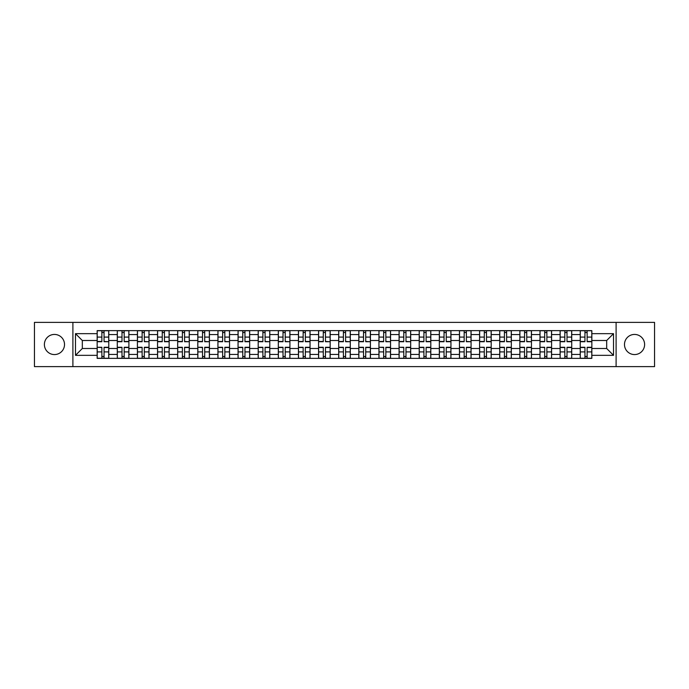 <?xml version="1.0" encoding="UTF-8"?>
<svg xmlns="http://www.w3.org/2000/svg" width="689" height="689" viewBox="0 0 689 689"><rect width="100%" height="100%" fill="white"/><g stroke="black" fill="none" stroke-linecap="round" stroke-linejoin="round"><path stroke-width="1.03" d="M634.552 334.432A10.068 10.068 0 0 0 624.484 344.5A10.068 10.068 0 0 0 634.552 354.568A10.068 10.068 0 0 0 644.611 344.5A10.068 10.068 0 0 0 634.552 334.432M54.448 334.432A10.068 10.068 0 0 0 44.389 344.5A10.068 10.068 0 0 0 54.448 354.568A10.068 10.068 0 0 0 64.516 344.5A10.068 10.068 0 0 0 54.448 334.432M616.104 366.626L654.55 366.626L654.55 322.374L34.45 322.374L34.45 366.626L616.104 366.626L616.104 322.374M117.285 358.366L117.285 334.561L108.767 334.561L108.767 358.366M108.767 334.561L108.767 330.634M117.285 334.561L117.285 330.634M128.895 330.634L128.895 358.366M137.412 358.366L137.412 330.634M149.022 330.634L149.022 358.366M157.54 358.366L157.54 330.634M169.149 330.634L169.149 358.366M177.667 358.366L177.667 330.634M189.286 330.634L189.286 358.366M197.795 358.366L197.795 330.634M209.413 330.634L209.413 358.366M217.922 358.366L217.922 330.634M229.54 330.634L229.54 358.366M238.049 358.366L238.049 330.634M249.668 330.634L249.668 358.366M258.186 358.366L258.186 330.634M269.795 330.634L269.795 358.366M278.313 358.366L278.313 330.634M289.923 330.634L289.923 358.366M298.44 358.366L298.44 330.634M310.05 330.634L310.05 358.366M318.568 358.366L318.568 330.634M330.177 330.634L330.177 358.366M338.695 358.366L338.695 330.634M350.305 330.634L350.305 358.366M358.823 358.366L358.823 330.634M370.432 330.634L370.432 358.366M378.95 358.366L378.95 330.634M390.56 330.634L390.56 358.366M399.077 358.366L399.077 330.634M410.687 330.634L410.687 358.366M419.205 358.366L419.205 330.634M430.814 330.634L430.814 358.366M439.332 358.366L439.332 330.634M450.95 330.634L450.95 358.366M459.46 358.366L459.46 330.634M471.078 330.634L471.078 358.366M479.587 358.366L479.587 330.634M491.205 330.634L491.205 358.366M499.714 358.366L499.714 330.634M511.333 330.634L511.333 358.366M519.851 358.366L519.851 330.634M531.46 330.634L531.46 358.366M539.978 358.366L539.978 330.634M551.588 330.634L551.588 358.366M560.105 358.366L560.105 330.634M571.715 330.634L571.715 358.366M580.233 358.366L580.233 330.634M580.233 348.496L571.715 348.496M560.105 348.496L551.588 348.496M539.978 348.496L531.46 348.496M519.851 348.496L511.333 348.496M499.714 348.496L491.205 348.496M479.587 348.496L471.078 348.496M459.46 348.496L450.95 348.496M439.332 348.496L430.814 348.496M419.205 348.496L410.687 348.496M399.077 348.496L390.56 348.496M378.95 348.496L370.432 348.496M358.823 348.496L350.305 348.496M338.695 348.496L330.177 348.496M318.568 348.496L310.05 348.496M298.44 348.496L289.923 348.496M278.313 348.496L269.795 348.496M258.186 348.496L249.668 348.496M238.049 348.496L229.54 348.496M217.922 348.496L209.413 348.496M197.795 348.496L189.286 348.496M177.667 348.496L169.149 348.496M157.54 348.496L149.022 348.496M137.412 348.496L128.895 348.496M117.285 348.496L108.767 348.496M580.233 340.504L571.715 340.504M560.105 340.504L551.588 340.504M539.978 340.504L531.46 340.504M519.851 340.504L511.333 340.504M499.714 340.504L491.205 340.504M479.587 340.504L471.078 340.504M459.46 340.504L450.95 340.504M439.332 340.504L430.814 340.504M419.205 340.504L410.687 340.504M399.077 340.504L390.56 340.504M378.95 340.504L370.432 340.504M358.823 340.504L350.305 340.504M338.695 340.504L330.177 340.504M318.568 340.504L310.05 340.504M298.44 340.504L289.923 340.504M278.313 340.504L269.795 340.504M258.186 340.504L249.668 340.504M238.049 340.504L229.54 340.504M217.922 340.504L209.413 340.504M197.795 340.504L189.286 340.504M177.667 340.504L169.149 340.504M157.54 340.504L149.022 340.504M137.412 340.504L128.895 340.504M117.285 340.504L108.767 340.504M82.318 348.496L97.158 348.496L97.158 340.504L82.318 340.504L82.318 348.496L75.48 355.335L75.48 333.665L97.158 333.665L97.158 340.504M591.842 340.504L591.842 348.496L606.682 348.496L606.682 340.504L591.842 340.504L591.842 330.634L97.158 330.634L97.158 333.665M591.842 333.665L613.52 333.665L613.52 355.335L591.842 355.335L591.842 348.496M97.158 348.496L97.158 358.366L591.842 358.366L591.842 355.335M97.158 355.335L75.48 355.335M72.896 366.626L72.896 322.374M104.056 356.437L101.869 356.437M101.869 332.563L104.056 332.563M124.184 356.437L121.996 356.437M121.996 332.563L124.184 332.563M144.32 356.437L142.123 356.437M142.123 332.563L144.32 332.563M164.447 356.437L162.251 356.437M162.251 332.563L164.447 332.563M184.574 356.437L182.378 356.437M182.378 332.563L184.574 332.563M204.702 356.437L202.506 356.437M202.506 332.563L204.702 332.563M224.829 356.437L222.633 356.437M222.633 332.563L224.829 332.563M244.957 356.437L242.761 356.437M242.761 332.563L244.957 332.563M265.084 356.437L262.888 356.437M262.888 332.563L265.084 332.563M285.212 356.437L283.015 356.437M283.015 332.563L285.212 332.563M305.339 356.437L303.151 356.437M303.151 332.563L305.339 332.563M325.466 356.437L323.279 356.437M323.279 332.563L325.466 332.563M345.594 356.437L343.406 356.437M343.406 332.563L345.594 332.563M365.721 356.437L363.534 356.437M363.534 332.563L365.721 332.563M385.849 356.437L383.661 356.437M383.661 332.563L385.849 332.563M405.985 356.437L403.788 356.437M403.788 332.563L405.985 332.563M426.112 356.437L423.916 356.437M423.916 332.563L426.112 332.563M446.239 356.437L444.043 356.437M444.043 332.563L446.239 332.563M466.367 356.437L464.171 356.437M464.171 332.563L466.367 332.563M486.494 356.437L484.298 356.437M484.298 332.563L486.494 332.563M506.622 356.437L504.426 356.437M504.426 332.563L506.622 332.563M526.749 356.437L524.553 356.437M524.553 332.563L526.749 332.563M546.877 356.437L544.68 356.437M544.68 332.563L546.877 332.563M567.004 356.437L564.816 356.437M564.816 332.563L567.004 332.563M587.131 356.437L584.944 356.437M584.944 332.563L587.131 332.563M75.48 333.665L82.318 340.504M606.682 348.496L613.52 355.335M606.682 340.504L613.52 333.665M104.056 341.451L108.707 341.727L104.056 341.727L104.056 330.754L108.707 330.754L106.123 330.754M108.707 341.451L108.707 330.754M101.869 332.434L104.056 332.434M99.802 330.754L97.218 330.754L97.218 341.727L101.869 341.727L101.869 330.754L99.991 330.754M97.218 330.754L105.934 330.754M101.869 347.549L97.218 347.273L101.869 347.273L101.869 358.246L97.218 358.246L99.802 358.246M97.218 347.549L97.218 358.246M104.056 356.566L101.869 356.566M106.123 358.246L108.707 358.246L108.707 347.273L104.056 347.273L104.056 358.246L105.934 358.246M108.707 358.246L101.869 358.246M124.184 341.727L124.184 330.754L128.834 330.754L128.834 341.727L124.184 341.727M121.996 332.434L124.184 332.434M119.929 330.754L117.345 330.754L117.345 341.727L121.996 341.727L121.996 330.754L120.127 330.754M117.345 330.754L124.184 330.754M144.32 341.451L148.962 341.727L144.32 341.727L144.32 330.754L148.962 330.754L146.378 330.754M148.962 341.451L148.962 330.754M142.123 332.434L144.32 332.434M140.056 330.754L137.481 330.754L137.481 341.727L142.123 341.727L142.123 330.754L140.255 330.754M137.481 330.754L144.32 330.754M121.996 347.273L121.996 358.246L117.345 358.246L117.345 347.273L121.996 347.273M124.184 356.566L121.996 356.566M126.251 358.246L128.834 358.246L128.834 347.273L124.184 347.273L124.184 358.246L126.061 358.246M128.834 358.246L121.996 358.246M142.123 347.273L142.123 358.246L137.481 358.246L137.481 347.273L142.123 347.273M144.32 356.566L142.123 356.566M146.378 358.246L148.962 358.246L148.962 347.273L144.32 347.273L144.32 358.246L146.189 358.246M148.962 358.246L142.123 358.246M164.447 341.727L164.447 330.754L169.089 330.754L169.089 341.727L164.447 341.727M162.251 332.434L164.447 332.434M160.184 330.754L157.609 330.754L157.609 341.727L162.251 341.727L162.251 330.754L160.382 330.754M157.609 330.754L164.447 330.754M184.574 341.451L189.217 341.727L184.574 341.727L184.574 330.754L189.217 330.754L186.633 330.754M189.217 341.451L189.217 330.754M182.378 332.434L184.574 332.434M180.311 330.754L177.736 330.754L177.736 341.727L182.378 341.727L182.378 330.754L180.509 330.754M177.736 330.754L184.574 330.754M204.702 341.451L209.344 341.727L204.702 341.727L204.702 330.754L209.344 330.754L206.76 330.754M209.344 341.451L209.344 330.754M202.506 332.434L204.702 332.434M200.439 330.754L197.864 330.754L197.864 341.727L202.506 341.727L202.506 330.754L200.637 330.754M197.864 330.754L204.702 330.754M162.251 347.273L162.251 358.246L157.609 358.246L157.609 347.273L162.251 347.273M164.447 356.566L162.251 356.566M166.505 358.246L169.089 358.246L169.089 347.273L164.447 347.273L164.447 358.246L166.316 358.246M169.089 358.246L162.251 358.246M182.378 347.273L182.378 358.246L177.736 358.246L177.736 347.273L182.378 347.273M184.574 356.566L182.378 356.566M186.633 358.246L189.217 358.246L189.217 347.273L184.574 347.273L184.574 358.246L186.443 358.246M189.217 358.246L182.378 358.246M202.506 347.549L197.864 347.273L202.506 347.273L202.506 358.246L197.864 358.246L200.439 358.246M197.864 347.549L197.864 358.246M204.702 356.566L202.506 356.566M206.76 358.246L209.344 358.246L209.344 347.273L204.702 347.273L204.702 358.246L206.571 358.246M209.344 358.246L202.506 358.246M224.829 341.451L229.471 341.727L224.829 341.727L224.829 330.754L229.471 330.754L226.896 330.754M229.471 341.451L229.471 330.754M222.633 332.434L224.829 332.434M220.566 330.754L217.991 330.754L217.991 341.727L222.633 341.727L222.633 330.754L220.764 330.754M217.991 330.754L224.829 330.754M222.633 347.273L222.633 358.246L217.991 358.246L217.991 347.273L222.633 347.273M224.829 356.566L222.633 356.566M226.896 358.246L229.471 358.246L229.471 347.273L224.829 347.273L224.829 358.246L226.698 358.246M229.471 358.246L222.633 358.246M244.957 341.727L244.957 330.754L249.599 330.754L249.599 341.727L244.957 341.727M242.761 332.434L244.957 332.434M240.702 330.754L238.118 330.754L238.118 341.727L242.761 341.727L242.761 330.754L240.892 330.754M238.118 330.754L246.826 330.754M242.761 347.273L242.761 358.246L238.118 358.246L238.118 347.273L242.761 347.273M244.957 356.566L242.761 356.566M247.024 358.246L249.599 358.246L249.599 347.273L244.957 347.273L244.957 358.246L246.826 358.246M249.599 358.246L242.761 358.246M265.084 341.451L269.726 341.727L265.084 341.727L265.084 330.754L269.726 330.754L267.151 330.754M269.726 341.451L269.726 330.754M262.888 332.434L265.084 332.434M260.83 330.754L258.246 330.754L258.246 341.727L262.888 341.727L262.888 330.754L261.019 330.754M258.246 330.754L265.084 330.754M262.888 347.273L262.888 358.246L258.246 358.246L258.246 347.273L262.888 347.273M265.084 356.566L262.888 356.566M267.151 358.246L269.726 358.246L269.726 347.273L265.084 347.273L265.084 358.246L266.953 358.246M269.726 358.246L262.888 358.246M285.212 341.451L289.854 341.727L285.212 341.727L285.212 330.754L289.854 330.754L287.279 330.754M289.854 341.451L289.854 330.754M283.015 332.434L285.212 332.434M280.957 330.754L278.373 330.754L278.373 341.727L283.015 341.727L283.015 330.754L281.146 330.754M278.373 330.754L285.212 330.754M283.015 347.273L283.015 358.246L278.373 358.246L278.373 347.273L283.015 347.273M285.212 356.566L283.015 356.566M287.279 358.246L289.854 358.246L289.854 347.273L285.212 347.273L285.212 358.246L287.08 358.246M289.854 358.246L283.015 358.246M305.339 341.727L305.339 330.754L309.99 330.754L309.99 341.727L305.339 341.727M303.151 332.434L305.339 332.434M301.084 330.754L298.501 330.754L298.501 341.727L303.151 341.727L303.151 330.754L301.274 330.754M298.501 330.754L305.339 330.754M303.151 347.273L303.151 358.246L298.501 358.246L298.501 347.273L303.151 347.273M305.339 356.566L303.151 356.566M307.406 358.246L309.99 358.246L309.99 347.273L305.339 347.273L305.339 358.246L307.208 358.246M309.99 358.246L303.151 358.246M325.466 341.451L330.117 341.727L325.466 341.727L325.466 330.754L330.117 330.754L327.533 330.754M330.117 341.451L330.117 330.754M323.279 332.434L325.466 332.434M321.212 330.754L318.628 330.754L318.628 341.727L323.279 341.727L323.279 330.754L321.401 330.754M318.628 330.754L325.466 330.754M323.279 347.273L323.279 358.246L318.628 358.246L318.628 347.273L323.279 347.273M325.466 356.566L323.279 356.566M327.533 358.246L330.117 358.246L330.117 347.273L325.466 347.273L325.466 358.246L327.335 358.246M330.117 358.246L323.279 358.246M345.594 341.451L350.245 341.727L345.594 341.727L345.594 330.754L350.245 330.754L347.661 330.754M350.245 341.451L350.245 330.754M343.406 332.434L345.594 332.434M341.339 330.754L338.755 330.754L338.755 341.727L343.406 341.727L343.406 330.754L341.529 330.754M338.755 330.754L345.594 330.754M343.406 347.273L343.406 358.246L338.755 358.246L338.755 347.273L343.406 347.273M345.594 356.566L343.406 356.566M347.661 358.246L350.245 358.246L350.245 347.273L345.594 347.273L345.594 358.246L347.471 358.246M350.245 358.246L343.406 358.246M365.721 341.451L370.372 341.727L365.721 341.727L365.721 330.754L370.372 330.754L367.788 330.754M370.372 341.451L370.372 330.754M363.534 332.434L365.721 332.434M361.467 330.754L358.883 330.754L358.883 341.727L363.534 341.727L363.534 330.754L361.665 330.754M358.883 330.754L365.721 330.754M363.534 347.273L363.534 358.246L358.883 358.246L358.883 347.273L363.534 347.273M365.721 356.566L363.534 356.566M367.788 358.246L370.372 358.246L370.372 347.273L365.721 347.273L365.721 358.246L367.599 358.246M370.372 358.246L363.534 358.246M385.849 341.451L390.499 341.727L385.849 341.727L385.849 330.754L390.499 330.754L387.916 330.754M390.499 341.451L390.499 330.754M383.661 332.434L385.849 332.434M381.594 330.754L379.01 330.754L379.01 341.727L383.661 341.727L383.661 330.754L381.792 330.754M379.01 330.754L387.726 330.754M383.661 347.549L379.01 347.273L383.661 347.273L383.661 358.246L379.01 358.246L381.594 358.246M379.01 347.549L379.01 358.246M385.849 356.566L383.661 356.566M387.916 358.246L390.499 358.246L390.499 347.273L385.849 347.273L385.849 358.246L387.726 358.246M390.499 358.246L383.661 358.246M405.985 341.451L410.627 341.727L405.985 341.727L405.985 330.754L410.627 330.754L408.043 330.754M410.627 341.451L410.627 330.754M403.788 332.434L405.985 332.434M401.721 330.754L399.146 330.754L399.146 341.727L403.788 341.727L403.788 330.754L401.92 330.754M399.146 330.754L405.985 330.754M403.788 347.549L399.146 347.273L403.788 347.273L403.788 358.246L399.146 358.246L401.721 358.246M399.146 347.549L399.146 358.246M405.985 356.566L403.788 356.566M408.043 358.246L410.627 358.246L410.627 347.273L405.985 347.273L405.985 358.246L407.854 358.246M410.627 358.246L401.92 358.246M426.112 341.727L426.112 330.754L430.754 330.754L430.754 341.727L426.112 341.727M423.916 332.434L426.112 332.434M421.849 330.754L419.274 330.754L419.274 341.727L423.916 341.727L423.916 330.754L422.047 330.754M419.274 330.754L426.112 330.754M423.916 347.273L423.916 358.246L419.274 358.246L419.274 347.273L423.916 347.273M426.112 356.566L423.916 356.566M428.17 358.246L430.754 358.246L430.754 347.273L426.112 347.273L426.112 358.246L427.981 358.246M430.754 358.246L423.916 358.246M446.239 341.727L446.239 330.754L450.882 330.754L450.882 341.727L446.239 341.727M444.043 332.434L446.239 332.434M441.976 330.754L439.401 330.754L439.401 341.727L444.043 341.727L444.043 330.754L442.174 330.754M439.401 330.754L446.239 330.754M444.043 347.273L444.043 358.246L439.401 358.246L439.401 347.273L444.043 347.273M446.239 356.566L444.043 356.566M448.298 358.246L450.882 358.246L450.882 347.273L446.239 347.273L446.239 358.246L448.108 358.246M450.882 358.246L444.043 358.246M466.367 341.451L471.009 341.727L466.367 341.727L466.367 330.754L471.009 330.754L468.434 330.754M471.009 341.451L471.009 330.754M464.171 332.434L466.367 332.434M462.104 330.754L459.529 330.754L459.529 341.727L464.171 341.727L464.171 330.754L462.302 330.754M459.529 330.754L466.367 330.754M464.171 347.273L464.171 358.246L459.529 358.246L459.529 347.273L464.171 347.273M466.367 356.566L464.171 356.566M468.434 358.246L471.009 358.246L471.009 347.273L466.367 347.273L466.367 358.246L468.236 358.246M471.009 358.246L464.171 358.246M486.494 341.727L486.494 330.754L491.136 330.754L491.136 341.727L486.494 341.727M484.298 332.434L486.494 332.434M482.24 330.754L479.656 330.754L479.656 341.727L484.298 341.727L484.298 330.754L482.429 330.754M479.656 330.754L486.494 330.754M484.298 347.549L479.656 347.273L484.298 347.273L484.298 358.246L479.656 358.246L482.24 358.246M479.656 347.549L479.656 358.246M486.494 356.566L484.298 356.566M488.561 358.246L491.136 358.246L491.136 347.273L486.494 347.273L486.494 358.246L488.363 358.246M491.136 358.246L484.298 358.246M506.622 341.451L511.264 341.727L506.622 341.727L506.622 330.754L511.264 330.754L508.689 330.754M511.264 341.451L511.264 330.754M504.426 332.434L506.622 332.434M502.367 330.754L499.783 330.754L499.783 341.727L504.426 341.727L504.426 330.754L502.557 330.754M499.783 330.754L506.622 330.754M504.426 347.273L504.426 358.246L499.783 358.246L499.783 347.273L504.426 347.273M506.622 356.566L504.426 356.566M508.689 358.246L511.264 358.246L511.264 347.273L506.622 347.273L506.622 358.246L508.491 358.246M511.264 358.246L504.426 358.246M526.749 341.451L531.391 341.727L526.749 341.727L526.749 330.754L531.391 330.754L528.816 330.754M531.391 341.451L531.391 330.754M524.553 332.434L526.749 332.434M522.495 330.754L519.911 330.754L519.911 341.727L524.553 341.727L524.553 330.754L522.684 330.754M519.911 330.754L528.618 330.754M524.553 347.273L524.553 358.246L519.911 358.246L519.911 347.273L524.553 347.273M526.749 356.566L524.553 356.566M528.816 358.246L531.391 358.246L531.391 347.273L526.749 347.273L526.749 358.246L528.618 358.246M531.391 358.246L524.553 358.246M546.877 341.451L551.519 341.727L546.877 341.727L546.877 330.754L551.519 330.754L548.944 330.754M551.519 341.451L551.519 330.754M544.68 332.434L546.877 332.434M542.622 330.754L540.038 330.754L540.038 341.727L544.68 341.727L544.68 330.754L542.811 330.754M540.038 330.754L548.745 330.754M544.68 347.549L540.038 347.273L544.68 347.273L544.68 358.246L540.038 358.246L542.622 358.246M540.038 347.549L540.038 358.246M546.877 356.566L544.68 356.566M548.944 358.246L551.519 358.246L551.519 347.273L546.877 347.273L546.877 358.246L548.745 358.246M551.519 358.246L544.68 358.246M567.004 341.727L567.004 330.754L571.655 330.754L571.655 341.727L567.004 341.727M564.816 332.434L567.004 332.434M562.749 330.754L560.166 330.754L560.166 341.727L564.816 341.727L564.816 330.754L562.939 330.754M560.166 330.754L567.004 330.754M564.816 347.273L564.816 358.246L560.166 358.246L560.166 347.273L564.816 347.273M567.004 356.566L564.816 356.566M569.071 358.246L571.655 358.246L571.655 347.273L567.004 347.273L567.004 358.246L568.873 358.246M571.655 358.246L564.816 358.246M587.131 341.727L587.131 330.754L591.782 330.754L591.782 341.727L587.131 341.727M584.944 332.434L587.131 332.434M582.877 330.754L580.293 330.754L580.293 341.727L584.944 341.727L584.944 330.754L583.066 330.754M580.293 330.754L587.131 330.754M584.944 347.273L584.944 358.246L580.293 358.246L580.293 347.273L584.944 347.273M587.131 356.566L584.944 356.566M589.198 358.246L591.782 358.246L591.782 347.273L587.131 347.273L587.131 358.246L589.009 358.246M591.782 358.246L584.944 358.246M560.105 334.561L551.588 334.561M539.978 334.561L531.46 334.561M519.851 334.561L511.333 334.561M499.714 334.561L491.205 334.561M479.587 334.561L471.078 334.561M459.46 334.561L450.95 334.561M439.332 334.561L430.814 334.561M419.205 334.561L410.687 334.561M399.077 334.561L390.56 334.561M378.95 334.561L370.432 334.561M358.823 334.561L350.305 334.561M338.695 334.561L330.177 334.561M318.568 334.561L310.05 334.561M298.44 334.561L289.923 334.561M278.313 334.561L269.795 334.561M258.186 334.561L249.668 334.561M238.049 334.561L229.54 334.561M217.922 334.561L209.413 334.561M197.795 334.561L189.286 334.561M177.667 334.561L169.149 334.561M157.54 334.561L149.022 334.561M137.412 334.561L128.895 334.561M580.233 334.561L571.715 334.561M560.105 354.439L551.588 354.439M539.978 354.439L531.46 354.439M519.851 354.439L511.333 354.439M499.714 354.439L491.205 354.439M479.587 354.439L471.078 354.439M459.46 354.439L450.95 354.439M439.332 354.439L430.814 354.439M419.205 354.439L410.687 354.439M399.077 354.439L390.56 354.439M378.95 354.439L370.432 354.439M358.823 354.439L350.305 354.439M338.695 354.439L330.177 354.439M318.568 354.439L310.05 354.439M298.44 354.439L289.923 354.439M278.313 354.439L269.795 354.439M258.186 354.439L249.668 354.439M238.049 354.439L229.54 354.439M217.922 354.439L209.413 354.439M197.795 354.439L189.286 354.439M177.667 354.439L169.149 354.439M157.54 354.439L149.022 354.439M137.412 354.439L128.895 354.439M117.285 354.439L108.767 354.439M580.233 354.439L571.715 354.439M104.056 337.093L108.707 337.093M97.218 341.451L101.869 341.451M97.218 337.093L101.869 337.093M101.869 351.907L97.218 351.907M108.707 347.549L104.056 347.549M108.707 351.907L104.056 351.907M124.184 341.451L128.834 341.451M124.184 337.093L128.834 337.093M117.345 341.451L121.996 341.451M117.345 337.093L121.996 337.093M144.32 337.093L148.962 337.093M137.481 341.451L142.123 341.451M137.481 337.093L142.123 337.093M121.996 347.549L117.345 347.549M121.996 351.907L117.345 351.907M128.834 347.549L124.184 347.549M128.834 351.907L124.184 351.907M142.123 347.549L137.481 347.549M142.123 351.907L137.481 351.907M148.962 347.549L144.32 347.549M148.962 351.907L144.32 351.907M164.447 341.451L169.089 341.451M164.447 337.093L169.089 337.093M157.609 341.451L162.251 341.451M157.609 337.093L162.251 337.093M184.574 337.093L189.217 337.093M177.736 341.451L182.378 341.451M177.736 337.093L182.378 337.093M204.702 337.093L209.344 337.093M197.864 341.451L202.506 341.451M197.864 337.093L202.506 337.093M162.251 347.549L157.609 347.549M162.251 351.907L157.609 351.907M169.089 347.549L164.447 347.549M169.089 351.907L164.447 351.907M182.378 347.549L177.736 347.549M182.378 351.907L177.736 351.907M189.217 347.549L184.574 347.549M189.217 351.907L184.574 351.907M202.506 351.907L197.864 351.907M209.344 347.549L204.702 347.549M209.344 351.907L204.702 351.907M224.829 337.093L229.471 337.093M217.991 341.451L222.633 341.451M217.991 337.093L222.633 337.093M222.633 347.549L217.991 347.549M222.633 351.907L217.991 351.907M229.471 347.549L224.829 347.549M229.471 351.907L224.829 351.907M244.957 341.451L249.599 341.451M244.957 337.093L249.599 337.093M238.118 341.451L242.761 341.451M238.118 337.093L242.761 337.093M242.761 347.549L238.118 347.549M242.761 351.907L238.118 351.907M249.599 347.549L244.957 347.549M249.599 351.907L244.957 351.907M265.084 337.093L269.726 337.093M258.246 341.451L262.888 341.451M258.246 337.093L262.888 337.093M262.888 347.549L258.246 347.549M262.888 351.907L258.246 351.907M269.726 347.549L265.084 347.549M269.726 351.907L265.084 351.907M285.212 337.093L289.854 337.093M278.373 341.451L283.015 341.451M278.373 337.093L283.015 337.093M283.015 347.549L278.373 347.549M283.015 351.907L278.373 351.907M289.854 347.549L285.212 347.549M289.854 351.907L285.212 351.907M305.339 341.451L309.99 341.451M305.339 337.093L309.99 337.093M298.501 341.451L303.151 341.451M298.501 337.093L303.151 337.093M303.151 347.549L298.501 347.549M303.151 351.907L298.501 351.907M309.99 347.549L305.339 347.549M309.99 351.907L305.339 351.907M325.466 337.093L330.117 337.093M318.628 341.451L323.279 341.451M318.628 337.093L323.279 337.093M323.279 347.549L318.628 347.549M323.279 351.907L318.628 351.907M330.117 347.549L325.466 347.549M330.117 351.907L325.466 351.907M345.594 337.093L350.245 337.093M338.755 341.451L343.406 341.451M338.755 337.093L343.406 337.093M343.406 347.549L338.755 347.549M343.406 351.907L338.755 351.907M350.245 347.549L345.594 347.549M350.245 351.907L345.594 351.907M365.721 337.093L370.372 337.093M358.883 341.451L363.534 341.451M358.883 337.093L363.534 337.093M363.534 347.549L358.883 347.549M363.534 351.907L358.883 351.907M370.372 347.549L365.721 347.549M370.372 351.907L365.721 351.907M385.849 337.093L390.499 337.093M379.01 341.451L383.661 341.451M379.01 337.093L383.661 337.093M383.661 351.907L379.01 351.907M390.499 347.549L385.849 347.549M390.499 351.907L385.849 351.907M405.985 337.093L410.627 337.093M399.146 341.451L403.788 341.451M399.146 337.093L403.788 337.093M403.788 351.907L399.146 351.907M410.627 347.549L405.985 347.549M410.627 351.907L405.985 351.907M426.112 341.451L430.754 341.451M426.112 337.093L430.754 337.093M419.274 341.451L423.916 341.451M419.274 337.093L423.916 337.093M423.916 347.549L419.274 347.549M423.916 351.907L419.274 351.907M430.754 347.549L426.112 347.549M430.754 351.907L426.112 351.907M446.239 341.451L450.882 341.451M446.239 337.093L450.882 337.093M439.401 341.451L444.043 341.451M439.401 337.093L444.043 337.093M444.043 347.549L439.401 347.549M444.043 351.907L439.401 351.907M450.882 347.549L446.239 347.549M450.882 351.907L446.239 351.907M466.367 337.093L471.009 337.093M459.529 341.451L464.171 341.451M459.529 337.093L464.171 337.093M464.171 347.549L459.529 347.549M464.171 351.907L459.529 351.907M471.009 347.549L466.367 347.549M471.009 351.907L466.367 351.907M486.494 341.451L491.136 341.451M486.494 337.093L491.136 337.093M479.656 341.451L484.298 341.451M479.656 337.093L484.298 337.093M484.298 351.907L479.656 351.907M491.136 347.549L486.494 347.549M491.136 351.907L486.494 351.907M506.622 337.093L511.264 337.093M499.783 341.451L504.426 341.451M499.783 337.093L504.426 337.093M504.426 347.549L499.783 347.549M504.426 351.907L499.783 351.907M511.264 347.549L506.622 347.549M511.264 351.907L506.622 351.907M526.749 337.093L531.391 337.093M519.911 341.451L524.553 341.451M519.911 337.093L524.553 337.093M524.553 347.549L519.911 347.549M524.553 351.907L519.911 351.907M531.391 347.549L526.749 347.549M531.391 351.907L526.749 351.907M546.877 337.093L551.519 337.093M540.038 341.451L544.68 341.451M540.038 337.093L544.68 337.093M544.68 351.907L540.038 351.907M551.519 347.549L546.877 347.549M551.519 351.907L546.877 351.907M567.004 341.451L571.655 341.451M567.004 337.093L571.655 337.093M560.166 341.451L564.816 341.451M560.166 337.093L564.816 337.093M564.816 347.549L560.166 347.549M564.816 351.907L560.166 351.907M571.655 347.549L567.004 347.549M571.655 351.907L567.004 351.907M587.131 341.451L591.782 341.451M587.131 337.093L591.782 337.093M580.293 341.451L584.944 341.451M580.293 337.093L584.944 337.093M584.944 347.549L580.293 347.549M584.944 351.907L580.293 351.907M591.782 347.549L587.131 347.549M591.782 351.907L587.131 351.907"/></g></svg>
